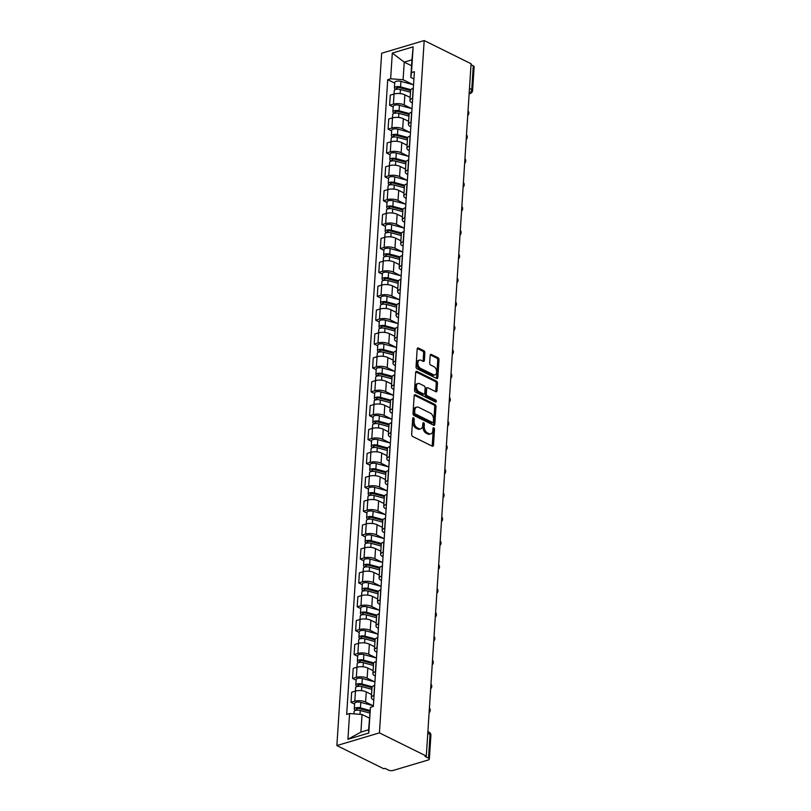 <?xml version="1.0" encoding="UTF-8"?>
<svg xmlns="http://www.w3.org/2000/svg" width="811" height="811" viewBox="0 0 811 811"><rect width="100%" height="100%" fill="white"/><g stroke="black" fill="none" stroke-linecap="round" stroke-linejoin="round"><path stroke-width="1.22" d="M413.529 417.787A1.146 0.72 73.4 0 0 412.698 418.456L411.664 434.432A1.642 1.034 73.4 0 0 412.657 436.47L432.283 446.182A1.642 1.034 73.4 0 0 432.851 446.243A1.642 1.034 73.4 0 0 433.469 445.219L434.503 429.252A1.146 0.72 73.4 0 0 432.973 428.492L432.841 430.56A5.241 3.305 73.4 0 1 430.854 433.855A5.241 3.305 73.4 0 1 429.039 433.642L427.407 432.831A5.241 3.305 73.4 0 1 424.224 426.302L424.366 424.234A1.146 0.72 73.4 0 0 422.835 423.474L422.703 425.542A5.241 3.305 73.4 0 1 420.706 428.837A5.241 3.305 73.4 0 1 418.902 428.624L417.27 427.813A5.241 3.305 73.4 0 1 414.086 421.284L414.218 419.216A1.146 0.72 73.4 0 0 413.529 417.787M424.873 352.795A1.642 1.034 73.4 0 0 423.879 350.757L418.375 348.031A1.642 1.034 73.4 0 0 417.807 347.97A1.642 1.034 73.4 0 0 417.189 348.994L416.043 366.724A1.642 1.034 73.4 0 0 417.036 368.772L436.663 378.484A1.642 1.034 73.4 0 0 437.23 378.544A1.642 1.034 73.4 0 0 437.849 377.52L438.994 359.78A1.642 1.034 73.4 0 0 438.001 357.742L431.351 354.448A1.642 1.034 73.4 0 0 430.783 354.387A1.642 1.034 73.4 0 0 430.165 355.411L429.668 363.004A1.642 1.034 73.4 0 0 430.661 365.041L433.966 366.673A4.379 2.768 73.4 0 1 436.592 371.032A4.379 2.768 73.4 0 1 434.96 374.895A4.379 2.768 73.4 0 1 433.439 374.723L420.524 368.326A4.379 2.768 73.4 0 1 417.898 363.967A4.379 2.768 73.4 0 1 419.53 360.104A4.379 2.768 73.4 0 1 421.041 360.287L423.2 361.351A1.642 1.034 73.4 0 0 423.758 361.412A1.642 1.034 73.4 0 0 424.386 360.388L424.873 352.795L423.636 353.17A1.642 1.034 73.4 0 0 422.643 351.122L417.3 348.487M424.194 40.55L471.079 63.745L426.302 756.065L379.426 732.87L424.194 40.55L381.646 53.242L336.869 745.562L383.755 768.757L384.992 768.382L388.439 770.095A3.335 1.308 -176.3 0 0 393.142 770.45L428.249 759.978A3.335 1.308 -176.3 0 0 429.354 759.096A3.335 1.308 -176.3 0 0 428.512 758.143L430.043 734.411A3.335 2.23 -63.7 0 0 429.039 732.161L427.884 731.593M415.354 394.764A1.642 1.034 73.4 0 0 414.786 394.704A1.642 1.034 73.4 0 0 414.168 395.727L413.022 413.468A1.642 1.034 73.4 0 0 414.015 415.506L433.642 425.217A1.642 1.034 73.4 0 0 434.199 425.288A1.642 1.034 73.4 0 0 434.828 424.254L435.973 406.524A1.642 1.034 73.4 0 0 434.98 404.476L415.354 394.764L414.35 395.069M414.533 390.091L415.678 372.361A1.642 1.034 73.4 0 1 416.296 371.337A1.642 1.034 73.4 0 1 416.864 371.397L436.49 381.109A1.642 1.034 73.4 0 1 437.484 383.157L436.997 390.74A1.642 1.034 73.4 0 1 436.369 391.774A1.642 1.034 73.4 0 1 435.801 391.703L427.843 387.77A1.642 1.034 73.4 0 0 427.285 387.699A1.642 1.034 73.4 0 0 426.657 388.733L426.333 393.761A1.642 1.034 73.4 0 0 427.326 395.809L435.608 399.904A1.146 0.72 73.4 0 1 435.477 402.013L415.526 392.139A1.642 1.034 73.4 0 1 414.533 390.091M471.019 64.698L473.279 65.823A3.335 1.308 3.7 0 1 474.131 66.776L472.59 90.508A3.335 1.308 -176.3 0 0 471.749 89.545L473.279 65.823M426.302 756.065L425.065 756.44L428.512 758.143M379.426 732.87L336.869 745.562M373.77 699.974L373.303 699.741A7.674 3.011 3.7 0 1 371.347 697.541A7.674 3.011 3.7 0 1 373.901 695.514L374.064 695.463M371.55 694.54L366.268 691.925A7.674 3.011 -176.3 0 0 355.451 691.104L354.792 701.211A7.674 3.011 3.7 0 1 365.609 702.032L372.918 705.651M354.792 701.211L351.011 702.336L354.579 704.1M374.712 685.356L374.55 685.407A7.674 3.011 -176.3 0 0 372.006 687.434L371.347 697.541M355.451 691.104L351.66 692.229L351.011 702.336M375.311 676.09L374.844 675.857A7.674 3.011 3.7 0 1 372.898 673.657A7.674 3.011 3.7 0 1 375.442 671.63L375.605 671.579M356.12 680.216L352.552 678.452L356.333 677.327A7.674 3.011 3.7 0 1 367.15 678.148L374.459 681.767M376.253 661.472L376.101 661.523A7.674 3.011 -176.3 0 0 373.547 663.55L372.898 673.657M373.09 670.656L367.809 668.041A7.674 3.011 -176.3 0 0 356.992 667.22L353.211 668.345L352.552 678.452M376.862 652.206L376.395 651.973A7.674 3.011 3.7 0 1 374.439 649.773A7.674 3.011 3.7 0 1 376.983 647.746L377.145 647.695M357.671 656.332L354.103 654.568L357.884 653.443A7.674 3.011 3.7 0 1 368.701 654.264L376.01 657.883M377.804 637.588L377.642 637.639A7.674 3.011 -176.3 0 0 375.098 639.666L374.439 649.773M374.631 646.772L369.35 644.157A7.674 3.011 -176.3 0 0 358.533 643.336L354.752 644.461L354.103 654.568M378.402 628.322L377.936 628.089A7.674 3.011 3.7 0 1 375.98 625.889A7.674 3.011 3.7 0 1 378.534 623.862L378.696 623.811M359.212 632.448L355.644 630.684L359.425 629.559A7.674 3.011 3.7 0 1 370.242 630.38L377.551 633.999M379.345 613.704L379.183 613.755A7.674 3.011 -176.3 0 0 376.639 615.782L375.98 625.889M376.182 622.889L370.901 620.273A7.674 3.011 -176.3 0 0 360.084 619.452L356.293 620.577L355.644 630.684M379.943 604.438L379.477 604.205A7.674 3.011 3.7 0 1 377.531 602.005A7.674 3.011 3.7 0 1 380.075 599.978L380.237 599.927M360.753 608.564L357.185 606.8L360.976 605.675A7.674 3.011 3.7 0 1 371.793 606.496L379.092 610.115M380.886 589.82L380.734 589.871A7.674 3.011 -176.3 0 0 378.179 591.908L377.531 602.005M377.723 599.005L372.442 596.399A7.674 3.011 -176.3 0 0 361.625 595.568L357.844 596.693L357.185 606.8M381.494 580.554L381.028 580.321A7.674 3.011 3.7 0 1 379.072 578.121A7.674 3.011 3.7 0 1 381.626 576.094L381.778 576.043M362.304 584.68L358.736 582.916L362.517 581.791A7.674 3.011 3.7 0 1 373.334 582.612L380.643 586.231M382.437 565.936L382.275 565.987A7.674 3.011 -176.3 0 0 379.73 568.024L379.072 578.121M379.264 575.121L373.983 572.515A7.674 3.011 -176.3 0 0 363.166 571.684L359.385 572.809L358.736 582.916M383.035 556.67L382.569 556.437A7.674 3.011 3.7 0 1 380.623 554.237A7.674 3.011 3.7 0 1 383.167 552.21L383.329 552.159M363.845 560.796L360.277 559.032L364.058 557.907A7.674 3.011 3.7 0 1 374.875 558.728L382.184 562.347M383.978 542.052L383.816 542.103A7.674 3.011 -176.3 0 0 381.271 544.14L380.623 554.237M380.815 551.237L375.534 548.631A7.674 3.011 -176.3 0 0 364.717 547.8L360.925 548.925L360.277 559.032M384.576 532.786L384.11 532.553A7.674 3.011 3.7 0 1 382.163 530.353A7.674 3.011 3.7 0 1 384.708 528.326L384.87 528.275M365.386 536.912L361.818 535.148L365.609 534.023A7.674 3.011 3.7 0 1 376.426 534.844L383.725 538.463M385.519 518.168L385.367 518.219A7.674 3.011 -176.3 0 0 382.812 520.256L382.163 530.353M382.356 527.353L377.074 524.747A7.674 3.011 -176.3 0 0 366.258 523.916L362.476 525.041L361.818 535.148M386.127 508.902L385.661 508.669A7.674 3.011 3.7 0 1 383.704 506.469A7.674 3.011 3.7 0 1 386.259 504.442L386.411 504.391M366.937 513.028L363.369 511.265L367.15 510.139A7.674 3.011 3.7 0 1 377.967 510.96L385.276 514.579M387.07 494.284L386.908 494.335A7.674 3.011 -176.3 0 0 384.363 496.373L383.704 506.469M383.897 503.469L378.615 500.863A7.674 3.011 -176.3 0 0 367.799 500.032L364.017 501.157L363.369 511.265M387.668 485.019L387.202 484.785A7.674 3.011 3.7 0 1 385.255 482.586A7.674 3.011 3.7 0 1 387.8 480.558L387.962 480.507M368.478 489.145L364.909 487.381L368.691 486.255A7.674 3.011 3.7 0 1 379.507 487.076L386.817 490.696M388.611 470.4L388.449 470.451A7.674 3.011 -176.3 0 0 385.904 472.489L385.255 482.586M385.448 479.585L380.166 476.98A7.674 3.011 -176.3 0 0 369.35 476.148L365.558 477.273L364.909 487.381M389.209 461.135L388.743 460.901A7.674 3.011 3.7 0 1 386.796 458.702A7.674 3.011 3.7 0 1 389.341 456.674L389.503 456.623M370.029 465.261L366.45 463.497L370.242 462.371A7.674 3.011 3.7 0 1 381.058 463.193L388.357 466.812M390.162 446.516L390 446.567A7.674 3.011 -176.3 0 0 387.445 448.605L386.796 458.702M386.989 455.701L381.707 453.096A7.674 3.011 -176.3 0 0 370.891 452.264L367.109 453.39L366.45 463.497M390.76 437.251L390.294 437.017A7.674 3.011 3.7 0 1 388.337 434.818A7.674 3.011 3.7 0 1 390.892 432.79L391.044 432.739M371.57 441.377L368.001 439.613L371.783 438.487A7.674 3.011 3.7 0 1 382.599 439.309L389.909 442.928M391.703 422.632L391.541 422.683A7.674 3.011 -176.3 0 0 388.996 424.721L388.337 434.818M388.53 431.817L383.248 429.212A7.674 3.011 -176.3 0 0 372.431 428.38L368.65 429.506L368.001 439.613M392.301 413.367L391.835 413.134A7.674 3.011 3.7 0 1 389.888 410.934A7.674 3.011 3.7 0 1 392.433 408.906L392.595 408.856M373.111 417.493L369.542 415.729L373.324 414.603A7.674 3.011 3.7 0 1 384.14 415.425L391.449 419.044M393.244 398.748L393.082 398.799A7.674 3.011 -176.3 0 0 390.537 400.837L389.888 410.934M390.081 407.933L384.799 405.328A7.674 3.011 -176.3 0 0 373.983 404.496L370.201 405.622L369.542 415.729M393.842 389.483L393.376 389.25A7.674 3.011 3.7 0 1 391.429 387.05A7.674 3.011 3.7 0 1 393.974 385.022L394.136 384.972M374.662 393.619L371.083 391.845L374.875 390.72A7.674 3.011 3.7 0 1 385.691 391.541L392.99 395.16M394.795 374.864L394.633 374.915A7.674 3.011 -176.3 0 0 392.078 376.953L391.429 387.05M391.622 384.059L386.34 381.444A7.674 3.011 -176.3 0 0 375.523 380.612L371.742 381.748L371.083 391.845M395.393 365.599L394.927 365.366A7.674 3.011 3.7 0 1 392.97 363.176A7.674 3.011 3.7 0 1 395.525 361.138L395.687 361.088M376.203 369.735L372.634 367.961L376.416 366.836A7.674 3.011 3.7 0 1 387.232 367.667L394.541 371.276M396.336 350.981L396.173 351.031A7.674 3.011 -176.3 0 0 393.629 353.069L392.97 363.176M393.173 360.175L387.891 357.56A7.674 3.011 -176.3 0 0 377.074 356.728L373.283 357.864L372.634 367.961M396.934 341.715L396.467 341.482A7.674 3.011 3.7 0 1 394.521 339.292A7.674 3.011 3.7 0 1 397.066 337.254L397.228 337.204M377.744 345.851L374.175 344.077L377.956 342.952A7.674 3.011 3.7 0 1 388.773 343.783L396.082 347.392M397.877 327.097L397.725 327.147A7.674 3.011 -176.3 0 0 395.17 329.185L394.521 339.292M394.714 336.291L389.432 333.676A7.674 3.011 -176.3 0 0 378.615 332.845L374.834 333.98L374.175 344.077M398.475 317.831L398.019 317.598A7.674 3.011 3.7 0 1 396.062 315.408A7.674 3.011 3.7 0 1 398.606 313.37L398.769 313.32M379.295 321.967L375.726 320.193L379.507 319.068A7.674 3.011 3.7 0 1 390.324 319.899L397.633 323.508M399.428 303.223L399.265 303.263A7.674 3.011 -176.3 0 0 396.721 305.301L396.062 315.408M396.255 312.407L390.973 309.792A7.674 3.011 -176.3 0 0 380.156 308.961L376.375 310.096L375.726 320.193M400.026 293.947L399.559 293.714A7.674 3.011 3.7 0 1 397.603 291.524A7.674 3.011 3.7 0 1 400.158 289.486L400.32 289.436M380.835 298.083L377.267 296.309L381.048 295.184A7.674 3.011 3.7 0 1 391.865 296.015L399.174 299.624M400.969 279.339L400.806 279.379A7.674 3.011 -176.3 0 0 398.262 281.417L397.603 291.524M397.806 288.523L392.524 285.908A7.674 3.011 -176.3 0 0 381.707 285.077L377.916 286.212L377.267 296.309M401.567 270.063L401.1 269.83A7.674 3.011 3.7 0 1 399.154 267.64A7.674 3.011 3.7 0 1 401.698 265.602L401.861 265.552M382.376 274.199L378.808 272.425L382.589 271.3A7.674 3.011 3.7 0 1 393.406 272.131L400.715 275.74M402.509 255.455L402.357 255.495A7.674 3.011 -176.3 0 0 399.803 257.533L399.154 267.64M399.347 264.639L394.065 262.024A7.674 3.011 -176.3 0 0 383.248 261.193L379.467 262.328L378.808 272.425M403.118 246.179L402.651 245.946A7.674 3.011 3.7 0 1 400.695 243.756A7.674 3.011 3.7 0 1 403.239 241.719L403.402 241.668M383.927 250.315L380.359 248.541L384.14 247.416A7.674 3.011 3.7 0 1 394.957 248.247L402.266 251.856M404.06 231.571L403.898 231.611A7.674 3.011 -176.3 0 0 401.354 233.649L400.695 243.756M400.887 240.755L395.606 238.14A7.674 3.011 -176.3 0 0 384.789 237.309L381.008 238.444L380.359 248.541M404.659 222.295L404.192 222.062A7.674 3.011 3.7 0 1 402.246 219.872A7.674 3.011 3.7 0 1 404.79 217.835L404.953 217.784M385.468 226.431L381.9 224.657L385.681 223.532A7.674 3.011 3.7 0 1 396.498 224.363L403.807 227.972M405.601 207.687L405.439 207.728A7.674 3.011 -176.3 0 0 402.895 209.765L402.246 219.872M402.438 216.872L397.157 214.256A7.674 3.011 -176.3 0 0 386.34 213.425L382.549 214.56L381.9 224.657M406.199 198.411L405.733 198.178A7.674 3.011 3.7 0 1 403.787 195.988A7.674 3.011 3.7 0 1 406.331 193.951L406.493 193.9M387.009 202.547L383.441 200.773L387.232 199.648A7.674 3.011 3.7 0 1 398.049 200.479L405.348 204.088M407.142 183.803L406.99 183.844A7.674 3.011 -176.3 0 0 404.436 185.881L403.787 195.988M403.979 192.988L398.698 190.372A7.674 3.011 -176.3 0 0 387.881 189.541L384.1 190.676L383.441 200.773M407.751 174.527L407.284 174.294A7.674 3.011 3.7 0 1 405.328 172.104A7.674 3.011 3.7 0 1 407.882 170.067L408.034 170.016M388.56 178.663L384.992 176.889L388.773 175.764A7.674 3.011 3.7 0 1 399.59 176.595L406.899 180.204M408.693 159.919L408.531 159.96A7.674 3.011 -176.3 0 0 405.987 161.997L405.328 172.104M405.52 169.104L400.239 166.488A7.674 3.011 -176.3 0 0 389.422 165.657L385.641 166.792L384.992 176.889M409.291 150.643L408.825 150.41A7.674 3.011 3.7 0 1 406.879 148.22A7.674 3.011 3.7 0 1 409.423 146.183L409.585 146.132M390.101 154.779L386.533 153.005L390.314 151.88A7.674 3.011 3.7 0 1 401.131 152.711L408.44 156.32M410.234 136.035L410.072 136.076A7.674 3.011 -176.3 0 0 407.527 138.113L406.879 148.22M407.071 145.22L401.79 142.604A7.674 3.011 -176.3 0 0 390.973 141.773L387.182 142.908L386.533 153.005M410.832 126.759L410.366 126.526A7.674 3.011 3.7 0 1 408.42 124.336A7.674 3.011 3.7 0 1 410.964 122.299L411.126 122.248M391.652 130.895L388.074 129.131L391.865 127.996A7.674 3.011 3.7 0 1 402.682 128.827L409.981 132.436M411.785 112.151L411.623 112.192A7.674 3.011 -176.3 0 0 409.068 114.229L408.42 124.336M408.612 121.336L403.331 118.72A7.674 3.011 -176.3 0 0 392.514 117.889L388.733 119.024L388.074 129.131M412.383 102.875L411.917 102.642A7.674 3.011 3.7 0 1 409.96 100.452A7.674 3.011 3.7 0 1 412.515 98.415L412.667 98.364M393.193 107.011L389.625 105.248L393.406 104.112A7.674 3.011 3.7 0 1 404.223 104.943L411.532 108.552M413.326 88.267L413.164 88.308A7.674 3.011 -176.3 0 0 410.619 90.345L409.96 100.452M410.153 97.452L404.871 94.836A7.674 3.011 -176.3 0 0 394.055 94.005L390.273 95.14L389.625 105.248M369.36 718.11L362.051 714.491L360.915 732.1L368.61 729.809L370.434 707.324L373.344 706.452L414.401 71.703L411.481 72.574L410.792 77.44L411.927 59.842L404.243 62.133L403.097 79.742L413.073 84.668M370.434 707.324L368.772 733.043L347.929 739.267L349.592 713.538L362.051 714.491M403.097 79.742L390.638 78.789L387.719 79.65L346.672 714.41L349.592 713.538M390.638 78.789L392.301 53.07L413.144 46.845L411.481 72.574M411.552 65.752L404.243 62.133L392.301 53.07M413.924 78.991L410.792 77.44M394.734 83.127L387.719 79.65M368.772 733.043L368.61 729.809M347.929 739.267L360.915 732.1M411.927 59.842L413.144 46.845M412.687 418.527A1.146 0.72 73.4 0 1 412.981 419.581L412.85 421.649A5.241 3.305 73.4 0 0 416.023 428.188L417.27 427.813M420.706 428.837L419.469 429.212A5.241 3.305 73.4 0 1 417.665 428.999L416.023 428.188M430.854 433.855L429.607 434.23A5.241 3.305 73.4 0 1 427.802 434.017L426.17 433.206A5.241 3.305 73.4 0 1 422.987 426.667L423.119 424.599A1.146 0.72 73.4 0 0 422.835 423.545M432.121 446.101A1.642 1.034 73.4 0 0 432.233 445.584L433.267 429.617A1.146 0.72 73.4 0 0 432.973 428.563M433.469 425.136A1.642 1.034 73.4 0 0 433.581 424.619L434.737 406.889A1.642 1.034 73.4 0 0 433.743 404.851L414.279 395.221M414.654 412.566A1.146 0.72 73.4 0 0 415.344 413.995L432.577 422.521A1.146 0.72 73.4 0 0 433.409 421.842L433.55 419.662A5.241 3.305 73.4 0 0 430.367 413.134L418.598 407.304A5.241 3.305 73.4 0 0 416.783 407.092A5.241 3.305 73.4 0 0 414.796 410.386L414.654 412.566L413.407 412.941A1.146 0.72 73.4 0 0 414.107 414.37L415.344 413.995M432.973 422.561L431.726 422.936A1.146 0.72 73.4 0 1 431.33 422.886L414.107 414.37M416.783 407.092L415.546 407.467A5.241 3.305 73.4 0 0 413.549 410.761L414.796 410.386M413.407 412.941L413.549 410.761M415.79 371.854L435.254 381.484L436.49 381.109M435.639 391.622A1.642 1.034 73.4 0 0 435.75 391.115L436.247 383.522A1.642 1.034 73.4 0 0 435.254 381.484M427.285 387.699L426.039 388.074A1.642 1.034 73.4 0 0 425.42 389.098L425.096 394.136A1.642 1.034 73.4 0 0 426.089 396.173L434.372 400.279L435.608 399.904M435.061 401.8A1.146 0.72 73.4 0 0 434.372 400.279M419.591 383.684A4.379 2.768 73.4 0 0 418.07 383.502A4.379 2.768 73.4 0 0 416.438 387.364A4.379 2.768 73.4 0 0 419.064 391.723L423.616 393.974A1.642 1.034 73.4 0 0 424.183 394.034A1.642 1.034 73.4 0 0 424.802 393.011L425.136 387.972A1.642 1.034 73.4 0 0 424.143 385.935L419.591 383.684M418.07 383.502L416.834 383.877A4.379 2.768 73.4 0 0 415.202 387.729A4.379 2.768 73.4 0 0 417.827 392.088L419.064 391.723M424.183 394.034L422.947 394.41A1.642 1.034 73.4 0 1 422.379 394.339L417.827 392.088M423.028 361.27A1.642 1.034 73.4 0 0 423.139 360.753L423.636 353.17M419.53 360.104L418.294 360.479A4.379 2.768 73.4 0 0 416.661 364.332A4.379 2.768 73.4 0 0 419.287 368.691L420.524 368.326M434.96 374.895L433.713 375.27A4.379 2.768 73.4 0 1 432.202 375.087L419.287 368.691M436.5 378.402A1.642 1.034 73.4 0 0 436.612 377.885L437.758 360.155A1.642 1.034 73.4 0 0 436.764 358.107L430.276 354.904M369.857 711.399L359.385 708.581A1.997 0.791 -176.3 0 0 356.435 709.088A1.997 0.791 -176.3 0 0 356.941 709.655L355.33 710.142A4.167 1.642 -176.3 0 1 354.265 708.946L354.62 703.431A4.167 1.642 -176.3 0 1 360.783 702.377L373.395 705.773M369.988 710.466L360.429 707.881A4.167 1.642 -176.3 0 0 354.265 708.946M356.901 710.193L357.012 708.581M369.694 713.031L360.256 710.487A4.167 1.642 -176.3 0 0 354.103 711.551L353.951 713.873M371.985 687.677L360.936 684.697A1.997 0.791 -176.3 0 0 357.975 685.204A1.997 0.791 -176.3 0 0 358.482 685.771L356.87 686.258A4.167 1.642 -176.3 0 1 355.806 685.062L356.171 679.547A4.167 1.642 -176.3 0 1 362.324 678.493L374.935 681.889M372.249 686.775L361.97 683.997A4.167 1.642 -176.3 0 0 355.806 685.062M358.452 686.309L358.553 684.697M371.884 689.33L361.797 686.603A4.167 1.642 -176.3 0 0 355.644 687.667L355.421 691.114M373.536 663.793L362.476 660.813A1.997 0.791 -176.3 0 0 359.516 661.32A1.997 0.791 -176.3 0 0 360.033 661.888L358.411 662.374A4.167 1.642 -176.3 0 1 357.357 661.178L357.712 655.663A4.167 1.642 -176.3 0 1 363.865 654.609L376.476 658.015M373.79 662.891L363.51 660.113A4.167 1.642 -176.3 0 0 357.357 661.178M359.993 662.425L360.094 660.813M373.425 665.446L363.348 662.719A4.167 1.642 -176.3 0 0 357.185 663.783L356.962 667.23M375.077 639.909L364.017 636.929A1.997 0.791 -176.3 0 0 361.067 637.436A1.997 0.791 -176.3 0 0 361.574 638.004L359.962 638.49A4.167 1.642 -176.3 0 1 358.898 637.294L359.253 631.779A4.167 1.642 -176.3 0 1 365.416 630.725L378.027 634.131M375.331 639.007L365.062 636.23A4.167 1.642 -176.3 0 0 358.898 637.294M361.534 638.541L361.645 636.929M374.976 641.562L364.889 638.835A4.167 1.642 -176.3 0 0 358.736 639.899L357.884 653.443M376.618 616.025L365.568 613.045A1.997 0.791 -176.3 0 0 362.608 613.552A1.997 0.791 -176.3 0 0 363.115 614.13L361.503 614.606A4.167 1.642 -176.3 0 1 360.449 613.41L360.804 607.895A4.167 1.642 -176.3 0 1 366.957 606.841L379.568 610.247M376.882 615.123L366.602 612.346A4.167 1.642 -176.3 0 0 360.449 613.41M363.085 614.657L363.186 613.045M376.517 617.678L366.43 614.951A4.167 1.642 -176.3 0 0 360.277 616.015L360.054 619.462M378.169 592.142L367.109 589.161A1.997 0.791 -176.3 0 0 364.149 589.668A1.997 0.791 -176.3 0 0 364.666 590.246L363.044 590.722A4.167 1.642 -176.3 0 1 361.99 589.526L362.345 584.011A4.167 1.642 -176.3 0 1 368.498 582.957L381.119 586.363M378.423 591.239L368.143 588.462A4.167 1.642 -176.3 0 0 361.99 589.526M364.626 590.773L364.727 589.161M378.058 593.794L367.981 591.067A4.167 1.642 -176.3 0 0 361.818 592.131L360.976 605.675M379.71 568.258L368.65 565.277A1.997 0.791 -176.3 0 0 365.7 565.784A1.997 0.791 -176.3 0 0 366.207 566.362L364.595 566.838A4.167 1.642 -176.3 0 1 363.531 565.642L363.886 560.137A4.167 1.642 -176.3 0 1 370.049 559.073L382.66 562.479M379.964 567.355L369.694 564.578A4.167 1.642 -176.3 0 0 363.531 565.642M366.177 566.889L366.278 565.277M379.609 569.91L369.522 567.183A4.167 1.642 -176.3 0 0 363.369 568.247L363.146 571.694M381.251 544.374L370.201 541.393A1.997 0.791 -176.3 0 0 367.241 541.9A1.997 0.791 -176.3 0 0 367.748 542.478L366.136 542.954A4.167 1.642 -176.3 0 1 365.082 541.758L365.437 536.253A4.167 1.642 -176.3 0 1 371.59 535.189L384.201 538.595M381.515 543.471L371.235 540.704A4.167 1.642 -176.3 0 0 365.082 541.758M367.718 543.005L367.819 541.393M381.15 546.026L371.063 543.299A4.167 1.642 -176.3 0 0 364.909 544.363L364.686 547.81M382.802 520.49L371.742 517.509A1.997 0.791 -176.3 0 0 368.782 518.016A1.997 0.791 -176.3 0 0 369.299 518.594L367.687 519.07A4.167 1.642 -176.3 0 1 366.623 517.874L366.977 512.37A4.167 1.642 -176.3 0 1 373.141 511.305L385.752 514.711M383.056 519.587L372.776 516.82A4.167 1.642 -176.3 0 0 366.623 517.874M369.258 519.121L369.36 517.509M382.691 522.142L372.614 519.415A4.167 1.642 -176.3 0 0 366.45 520.48L366.227 523.926M384.343 496.606L373.283 493.625A1.997 0.791 -176.3 0 0 370.333 494.132A1.997 0.791 -176.3 0 0 370.84 494.71L369.228 495.186A4.167 1.642 -176.3 0 1 368.164 493.99L368.518 488.486A4.167 1.642 -176.3 0 1 374.682 487.421L387.293 490.827M384.596 495.703L374.327 492.936A4.167 1.642 -176.3 0 0 368.164 493.99M370.809 495.237L370.911 493.625M384.242 498.258L374.155 495.531A4.167 1.642 -176.3 0 0 368.001 496.596L367.15 510.139M385.894 472.722L374.834 469.741A1.997 0.791 -176.3 0 0 371.874 470.248A1.997 0.791 -176.3 0 0 372.381 470.826L370.769 471.303A4.167 1.642 -176.3 0 1 369.715 470.106L370.069 464.602A4.167 1.642 -176.3 0 1 376.223 463.537L388.834 466.943M386.148 471.82L375.868 469.052A4.167 1.642 -176.3 0 0 369.715 470.106M372.35 471.353L372.452 469.741M385.783 474.374L375.696 471.647A4.167 1.642 -176.3 0 0 369.542 472.712L369.319 476.158M387.435 448.838L376.375 445.857A1.997 0.791 -176.3 0 0 373.415 446.364A1.997 0.791 -176.3 0 0 373.932 446.942L372.32 447.419A4.167 1.642 -176.3 0 1 371.256 446.222L371.61 440.718A4.167 1.642 -176.3 0 1 377.774 439.653L390.385 443.059M387.688 447.936L377.409 445.168A4.167 1.642 -176.3 0 0 371.256 446.222M373.891 447.469L374.003 445.868M387.323 450.49L377.247 447.763A4.167 1.642 -176.3 0 0 371.083 448.828L370.242 462.371M388.976 424.954L377.916 421.973A1.997 0.791 -176.3 0 0 374.966 422.48A1.997 0.791 -176.3 0 0 375.473 423.058L373.861 423.535A4.167 1.642 -176.3 0 1 372.796 422.338L373.161 416.834A4.167 1.642 -176.3 0 1 379.315 415.769L391.926 419.175M389.229 424.052L378.96 421.284A4.167 1.642 -176.3 0 0 372.796 422.338M375.442 423.585L375.544 421.984M388.875 426.606L378.788 423.879A4.167 1.642 -176.3 0 0 372.634 424.944L372.411 428.39M390.527 401.07L379.467 398.089A1.997 0.791 -176.3 0 0 376.507 398.596A1.997 0.791 -176.3 0 0 377.014 399.174L375.402 399.651A4.167 1.642 -176.3 0 1 374.347 398.454L374.702 392.95A4.167 1.642 -176.3 0 1 380.856 391.885L393.467 395.292M390.78 400.168L380.501 397.4A4.167 1.642 -176.3 0 0 374.347 398.454M376.983 399.701L377.085 398.1M390.415 402.722L380.339 399.995A4.167 1.642 -176.3 0 0 374.175 401.06L373.324 414.603M392.068 377.186L381.008 374.206A1.997 0.791 -176.3 0 0 378.058 374.712A1.997 0.791 -176.3 0 0 378.565 375.29L376.953 375.767A4.167 1.642 -176.3 0 1 375.888 374.57L376.243 369.066A4.167 1.642 -176.3 0 1 382.407 368.001L395.018 371.408M392.321 376.284L382.042 373.516A4.167 1.642 -176.3 0 0 375.888 374.57M378.524 375.817L378.636 374.216M391.956 378.838L381.88 376.111A4.167 1.642 -176.3 0 0 375.716 377.176L375.493 380.623M393.609 353.302L382.549 350.322A1.997 0.791 -176.3 0 0 379.599 350.828A1.997 0.791 -176.3 0 0 380.106 351.406L378.494 351.883A4.167 1.642 -176.3 0 1 377.429 350.687L377.794 345.182A4.167 1.642 -176.3 0 1 383.948 344.117L396.559 347.524M393.862 352.4L383.593 349.632A4.167 1.642 -176.3 0 0 377.429 350.687M380.075 351.933L380.177 350.332M393.507 354.954L383.421 352.227A4.167 1.642 -176.3 0 0 377.267 353.292L376.416 366.836M395.16 329.418L384.1 326.438A1.997 0.791 -176.3 0 0 381.14 326.945A1.997 0.791 -176.3 0 0 381.646 327.522L380.035 327.999A4.167 1.642 -176.3 0 1 378.98 326.803L379.335 321.298A4.167 1.642 -176.3 0 1 385.489 320.233L398.1 323.64M395.413 328.516L385.134 325.748A4.167 1.642 -176.3 0 0 378.98 326.803M381.616 328.05L381.717 326.448M395.048 331.07L384.972 328.343A4.167 1.642 -176.3 0 0 378.808 329.408L378.585 332.855M396.701 305.534L385.641 302.554A1.997 0.791 -176.3 0 0 382.691 303.061A1.997 0.791 -176.3 0 0 383.197 303.638L381.586 304.115A4.167 1.642 -176.3 0 1 380.521 302.919L380.876 297.414A4.167 1.642 -176.3 0 1 387.04 296.35L399.651 299.756M396.954 304.632L386.685 301.864A4.167 1.642 -176.3 0 0 380.521 302.919M383.157 304.166L383.268 302.564M396.599 307.187L386.512 304.46A4.167 1.642 -176.3 0 0 380.359 305.524L380.136 308.971M398.242 281.65L387.192 278.67A1.997 0.791 -176.3 0 0 384.232 279.177A1.997 0.791 -176.3 0 0 384.738 279.754L383.127 280.231A4.167 1.642 -176.3 0 1 382.062 279.035L382.427 273.53A4.167 1.642 -176.3 0 1 388.581 272.466L401.192 275.872M398.505 280.748L388.226 277.98A4.167 1.642 -176.3 0 0 382.062 279.035M384.708 280.282L384.809 278.68M398.14 283.303L388.053 280.576A4.167 1.642 -176.3 0 0 381.9 281.64L381.677 285.087M399.793 257.766L388.733 254.786A1.997 0.791 -176.3 0 0 385.772 255.293A1.997 0.791 -176.3 0 0 386.289 255.87L384.667 256.347A4.167 1.642 -176.3 0 1 383.613 255.151L383.968 249.646A4.167 1.642 -176.3 0 1 390.121 248.582L402.732 251.988M400.046 256.864L389.767 254.096A4.167 1.642 -176.3 0 0 383.613 255.151M386.249 256.398L386.35 254.796M399.681 259.419L389.604 256.702A4.167 1.642 -176.3 0 0 383.441 257.756L383.218 261.203M401.333 233.892L390.273 230.902A1.997 0.791 -176.3 0 0 387.323 231.409A1.997 0.791 -176.3 0 0 387.83 231.987L386.218 232.463A4.167 1.642 -176.3 0 1 385.154 231.277L385.509 225.762A4.167 1.642 -176.3 0 1 391.672 224.698L404.284 228.104M401.587 232.98L391.318 230.212A4.167 1.642 -176.3 0 0 385.154 231.277M387.79 232.514L387.901 230.912M401.232 235.535L391.145 232.818A4.167 1.642 -176.3 0 0 384.992 233.872L384.14 247.416M402.874 210.008L391.825 207.018A1.997 0.791 -176.3 0 0 388.864 207.525A1.997 0.791 -176.3 0 0 389.371 208.103L387.759 208.579A4.167 1.642 -176.3 0 1 386.705 207.393L387.06 201.878A4.167 1.642 -176.3 0 1 393.213 200.814L405.824 204.22M403.138 209.096L392.859 206.329A4.167 1.642 -176.3 0 0 386.705 207.393M389.341 208.63L389.442 207.028M402.773 211.651L392.686 208.934A4.167 1.642 -176.3 0 0 386.533 209.988L386.31 213.435M404.425 186.124L393.365 183.134A1.997 0.791 -176.3 0 0 390.405 183.641A1.997 0.791 -176.3 0 0 390.922 184.219L389.3 184.695A4.167 1.642 -176.3 0 1 388.246 183.509L388.601 177.994A4.167 1.642 -176.3 0 1 394.754 176.93L407.375 180.336M404.679 185.212L394.399 182.445A4.167 1.642 -176.3 0 0 388.246 183.509M390.882 184.756L390.983 183.144M404.314 187.767L394.237 185.05A4.167 1.642 -176.3 0 0 388.074 186.104L387.851 189.551M405.966 162.241L394.906 159.25A1.997 0.791 -176.3 0 0 391.956 159.757A1.997 0.791 -176.3 0 0 392.463 160.335L390.851 160.811A4.167 1.642 -176.3 0 1 389.787 159.625L390.142 154.11A4.167 1.642 -176.3 0 1 396.305 153.046L408.916 156.452M406.22 161.328L395.95 158.561A4.167 1.642 -176.3 0 0 389.787 159.625M392.433 160.872L392.534 159.26M405.865 163.883L395.778 161.166A4.167 1.642 -176.3 0 0 389.625 162.22L389.402 165.667M407.507 138.357L396.457 135.366A1.997 0.791 -176.3 0 0 393.497 135.873A1.997 0.791 -176.3 0 0 394.004 136.451L392.392 136.927A4.167 1.642 -176.3 0 1 391.338 135.741L391.693 130.226A4.167 1.642 -176.3 0 1 397.846 129.162L410.457 132.568M407.771 137.444L397.491 134.677A4.167 1.642 -176.3 0 0 391.338 135.741M393.974 136.988L394.075 135.376M407.406 139.999L397.319 137.282A4.167 1.642 -176.3 0 0 391.166 138.336L390.314 151.88M409.058 114.473L397.998 111.482A1.997 0.791 -176.3 0 0 395.038 111.989A1.997 0.791 -176.3 0 0 395.555 112.567L393.943 113.043A4.167 1.642 -176.3 0 1 392.879 111.857L393.234 106.342A4.167 1.642 -176.3 0 1 399.397 105.278L412.008 108.684M409.312 113.57L399.032 110.793A4.167 1.642 -176.3 0 0 392.879 111.857M395.515 113.104L395.626 111.492M408.947 116.115L398.87 113.398A4.167 1.642 -176.3 0 0 392.706 114.452L392.483 117.899M410.599 90.589L399.539 87.598A1.997 0.791 -176.3 0 0 396.589 88.105A1.997 0.791 -176.3 0 0 397.096 88.683L395.484 89.159A4.167 1.642 -176.3 0 1 394.42 87.973L394.775 82.458A4.167 1.642 -176.3 0 1 400.938 81.394L413.549 84.8M410.853 89.686L400.583 86.909A4.167 1.642 -176.3 0 0 394.42 87.973M397.066 89.22L397.167 87.608M410.498 92.231L400.411 89.514A4.167 1.642 -176.3 0 0 394.258 90.568L393.406 104.112M392.514 117.889L391.865 127.996M389.422 165.657L388.773 175.764M387.881 189.541L387.232 199.648M386.34 213.425L385.681 223.532M383.248 261.193L382.589 271.3M381.707 285.077L381.048 295.184M380.156 308.961L379.507 319.068M378.615 332.845L377.956 342.952M375.523 380.612L374.875 390.72M372.431 428.38L371.783 438.487M369.35 476.148L368.691 486.255M366.258 523.916L365.609 534.023M364.717 547.8L364.058 557.907M363.166 571.684L362.517 581.791M360.084 619.452L359.425 629.559M356.992 667.22L356.333 677.327M404.871 94.836L404.223 104.943M403.331 118.72L402.682 128.827M411.623 112.192L410.964 122.299M401.79 142.604L401.131 152.711M410.072 136.076L409.423 146.183M400.239 166.488L399.59 176.595M408.531 159.96L407.882 170.067M398.698 190.372L398.049 200.479M406.99 183.844L406.331 193.951M397.157 214.256L396.498 224.363M405.439 207.728L404.79 217.835M395.606 238.14L394.957 248.247M403.898 231.611L403.239 241.719M394.065 262.024L393.406 272.131M402.357 255.495L401.698 265.602M392.524 285.908L391.865 296.015M400.806 279.379L400.158 289.486M390.973 309.792L390.324 319.899M399.265 303.263L398.606 313.37M389.432 333.676L388.773 343.783M397.725 327.147L397.066 337.254M387.891 357.56L387.232 367.667M396.173 351.031L395.525 361.138M386.34 381.444L385.691 391.541M394.633 374.915L393.974 385.022M384.799 405.328L384.14 415.425M393.082 398.799L392.433 408.906M383.248 429.212L382.599 439.309M391.541 422.683L390.892 432.79M381.707 453.096L381.058 463.193M390 446.567L389.341 456.674M380.166 476.98L379.507 487.076M388.449 470.451L387.8 480.558M378.615 500.863L377.967 510.96M386.908 494.335L386.259 504.442M377.074 524.747L376.426 534.844M385.367 518.219L384.708 528.326M375.534 548.631L374.875 558.728M383.816 542.103L383.167 552.21M373.983 572.515L373.334 582.612M382.275 565.987L381.626 576.094M372.442 596.399L371.793 606.496M380.734 589.871L380.075 599.978M370.901 620.273L370.242 630.38M379.183 613.755L378.534 623.862M369.35 644.157L368.701 654.264M377.642 637.639L376.983 647.746M367.809 668.041L367.15 678.148M376.101 661.523L375.442 671.63M366.268 691.925L365.609 702.032M374.55 685.407L373.901 695.514M413.164 88.308L412.515 98.415M429.283 710.02A3.335 2.23 -63.7 0 0 429.354 708.855M430.823 686.136A3.335 2.23 -63.7 0 0 430.905 684.971M432.375 662.252A3.335 2.23 -63.7 0 0 432.445 661.087M433.915 638.369A3.335 2.23 -63.7 0 0 433.986 637.203M435.456 614.485A3.335 2.23 -63.7 0 0 435.537 613.319M437.007 590.601A3.335 2.23 -63.7 0 0 437.078 589.445M438.548 566.717A3.335 2.23 -63.7 0 0 438.629 565.561M440.089 542.833A3.335 2.23 -63.7 0 0 440.17 541.677M441.64 518.949A3.335 2.23 -63.7 0 0 441.711 517.793M443.181 495.065A3.335 2.23 -63.7 0 0 443.262 493.909M444.732 471.181A3.335 2.23 -63.7 0 0 444.803 470.025M446.273 447.297A3.335 2.23 -63.7 0 0 446.344 446.141M447.814 423.413A3.335 2.23 -63.7 0 0 447.895 422.257M449.365 399.529A3.335 2.23 -63.7 0 0 449.436 398.373M450.906 375.655A3.335 2.23 -63.7 0 0 450.977 374.489M452.447 351.771A3.335 2.23 -63.7 0 0 452.528 350.605M453.998 327.887A3.335 2.23 -63.7 0 0 454.069 326.721M455.539 304.003A3.335 2.23 -63.7 0 0 455.61 302.838M457.08 280.119A3.335 2.23 -63.7 0 0 457.161 278.954M458.631 256.235A3.335 2.23 -63.7 0 0 458.702 255.07M460.172 232.351A3.335 2.23 -63.7 0 0 460.253 231.186M461.712 208.468A3.335 2.23 -63.7 0 0 461.794 207.302M463.263 184.584A3.335 2.23 -63.7 0 0 463.334 183.418M464.804 160.7A3.335 2.23 -63.7 0 0 464.885 159.534M466.355 136.816A3.335 2.23 -63.7 0 0 466.426 135.65M467.896 112.932A3.335 2.23 -63.7 0 0 467.967 111.766M427.782 733.286L430.043 734.411A3.335 1.308 -176.3 0 1 430.894 735.364A3.335 3.335 0 0 0 429.039 732.161M469.478 88.429L471.749 89.545A3.335 2.23 -63.7 0 1 469.163 93.316M472.59 90.508A3.335 3.335 0 0 1 470.218 93.488A3.335 2.109 -106.6 0 1 469.153 93.397M412.85 421.649L414.086 421.284M417.665 428.999L418.902 428.624M423.119 424.599L424.366 424.234M422.987 426.667L424.224 426.302M426.17 433.206L427.407 432.831M427.802 434.017L429.039 433.642M433.267 429.617L434.503 429.252M432.233 445.584L433.469 445.219M412.981 419.581L414.218 419.216M433.743 404.851L434.98 404.476M434.737 406.889L435.973 406.524M433.581 424.619L434.828 424.254M431.33 422.886L432.577 422.521M415.861 371.702L416.864 371.397M436.247 383.522L437.484 383.157M435.75 391.115L436.997 390.74M425.42 389.098L426.657 388.733M425.096 394.136L426.333 393.761M426.089 396.173L427.326 395.809M422.379 394.339L423.616 393.974M423.139 360.753L424.386 360.388M432.202 375.087L433.439 374.723M430.347 354.752L431.351 354.448M436.764 358.107L438.001 357.742M437.758 360.155L438.994 359.78M436.612 377.885L437.849 377.52M417.371 348.335L418.375 348.031M422.643 351.122L423.879 350.757M360.429 707.881L360.783 702.377M360.003 714.339L360.256 710.487M361.97 683.997L362.324 678.493M361.534 690.688L361.797 686.603M363.51 660.113L363.865 654.609M363.085 666.804L363.348 662.719M365.062 636.23L365.416 630.725M364.626 642.92L364.889 638.835M366.602 612.346L366.957 606.841M366.166 619.036L366.43 614.951M368.143 588.462L368.498 582.957M367.718 595.152L367.981 591.067M369.694 564.578L370.049 559.073M369.258 571.268L369.522 567.183M371.235 540.704L371.59 535.189M370.799 547.384L371.063 543.299M372.776 516.82L373.141 511.305M372.35 523.5L372.614 519.415M374.327 492.936L374.682 487.421M373.891 499.617L374.155 495.531M375.868 469.052L376.223 463.537M375.432 475.733L375.696 471.647M377.409 445.168L377.774 439.653M376.983 451.849L377.247 447.763M378.96 421.284L379.315 415.769M378.524 427.965L378.788 423.879M380.501 397.4L380.856 391.885M380.065 404.091L380.339 399.995M382.042 373.516L382.407 368.001M381.616 380.207L381.88 376.111M383.593 349.632L383.948 344.117M383.157 356.323L383.421 352.227M385.134 325.748L385.489 320.233M384.708 332.439L384.972 328.343M386.685 301.864L387.04 296.35M386.249 308.555L386.512 304.46M388.226 277.98L388.581 272.466M387.79 284.671L388.053 280.576M389.767 254.096L390.121 248.582M389.341 260.787L389.604 256.702M391.318 230.212L391.672 224.698M390.882 236.903L391.145 232.818M392.859 206.329L393.213 200.814M392.423 213.019L392.686 208.934M394.399 182.445L394.754 176.93M393.974 189.135L394.237 185.05M395.95 158.561L396.305 153.046M395.515 165.251L395.778 161.166M397.491 134.677L397.846 129.162M397.055 141.367L397.319 137.282M399.032 110.793L399.397 105.278M398.606 117.483L398.87 113.398M400.583 86.909L400.938 81.394M400.147 93.6L400.411 89.514M429.11 712.646A3.335 3.335 0 0 0 429.414 707.993M430.661 688.762A3.335 3.335 0 0 0 430.955 684.109M432.202 664.878A3.335 3.335 0 0 0 432.506 660.225M433.743 640.994A3.335 3.335 0 0 0 434.047 636.341M435.294 617.11A3.335 3.335 0 0 0 435.588 612.457M436.835 593.236A3.335 3.335 0 0 0 437.139 588.573M438.376 569.352A3.335 3.335 0 0 0 438.68 564.689M439.927 545.468A3.335 3.335 0 0 0 440.221 540.805M441.468 521.585A3.335 3.335 0 0 0 441.772 516.921M443.009 497.701A3.335 3.335 0 0 0 443.313 493.037M444.56 473.817A3.335 3.335 0 0 0 444.864 469.153M446.101 449.933A3.335 3.335 0 0 0 446.405 445.269M447.642 426.049A3.335 3.335 0 0 0 447.946 421.385M449.193 402.165A3.335 3.335 0 0 0 449.497 397.502M450.734 378.281A3.335 3.335 0 0 0 451.038 373.618M452.285 354.397A3.335 3.335 0 0 0 452.579 349.734M453.825 330.513A3.335 3.335 0 0 0 454.13 325.85M455.366 306.629A3.335 3.335 0 0 0 455.67 301.966M456.917 282.745A3.335 3.335 0 0 0 457.211 278.082M458.458 258.861A3.335 3.335 0 0 0 458.762 254.198M459.999 234.977A3.335 3.335 0 0 0 460.303 230.314M461.55 211.093A3.335 3.335 0 0 0 461.844 206.43M463.091 187.209A3.335 3.335 0 0 0 463.395 182.546M464.632 163.325A3.335 3.335 0 0 0 464.936 158.662M466.183 139.441A3.335 3.335 0 0 0 466.477 134.778M467.724 115.557A3.335 3.335 0 0 0 468.028 110.894M470.218 93.488L469.133 93.812M430.894 735.364L429.354 759.096"/></g></svg>
